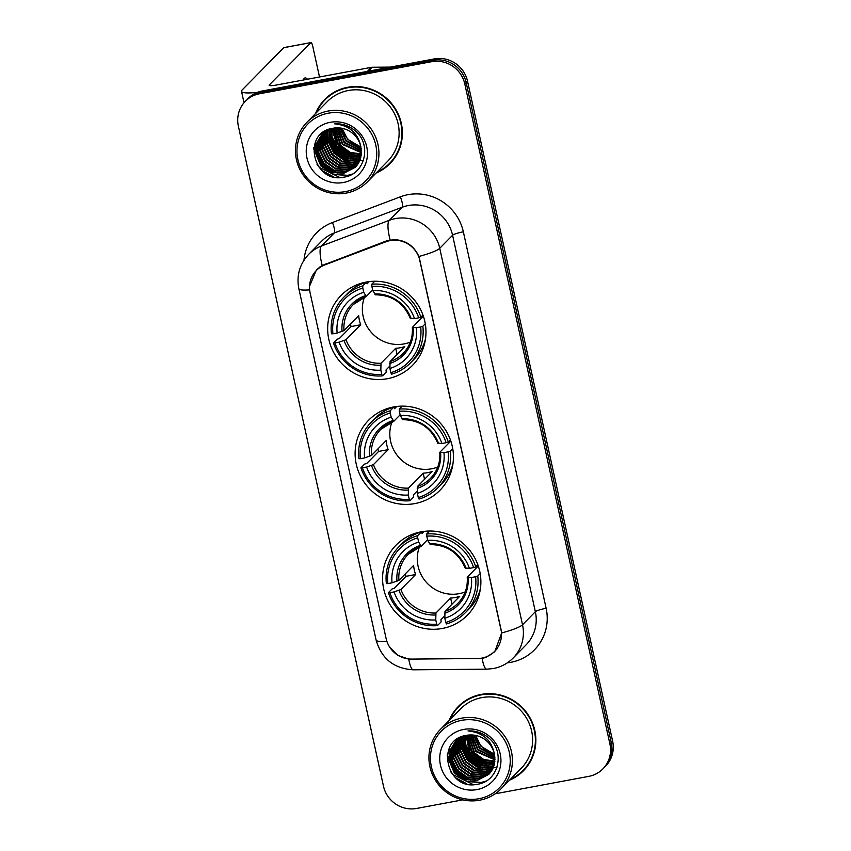 <?xml version="1.0" encoding="UTF-8"?>
<svg xmlns="http://www.w3.org/2000/svg" width="851" height="851" viewBox="0 0 851 851"><rect width="100%" height="100%" fill="white"/><g stroke="black" fill="none" stroke-linecap="round" stroke-linejoin="round"><path stroke-width="1.28" d="M393.651 406.948A49.996 48.294 -135.5 0 0 368.621 420.213A49.996 48.294 -135.5 0 0 361.473 477.954A49.996 48.294 -135.5 0 0 414.894 503.579A49.996 48.294 -135.5 0 0 439.924 490.314A49.996 48.294 -135.5 0 0 447.073 432.585A49.996 48.294 -135.5 0 0 393.651 406.948M421.107 531.843A49.996 48.294 -135.5 0 0 396.087 545.097A49.996 48.294 -135.5 0 0 388.939 602.838A49.996 48.294 -135.5 0 0 442.36 628.463A49.996 48.294 -135.5 0 0 467.38 615.199A49.996 48.294 -135.5 0 0 474.528 557.469A49.996 48.294 -135.5 0 0 421.107 531.843M366.196 282.064A49.996 48.294 -135.5 0 0 341.166 295.329A49.996 48.294 -135.5 0 0 334.017 353.059A49.996 48.294 -135.5 0 0 387.439 378.695A49.996 48.294 -135.5 0 0 412.469 365.43A49.996 48.294 -135.5 0 0 419.617 307.7A49.996 48.294 -135.5 0 0 366.196 282.064M390.077 240.61A25.466 24.605 -135.5 0 0 385.918 241.769L324.986 264.842A25.466 24.605 -135.5 0 0 316.402 270.427A25.466 24.605 -135.5 0 0 310.104 292.85L386.131 638.622A25.466 24.605 -135.5 0 0 411.671 659.089L477.549 658.525A25.466 24.605 -135.5 0 0 494.622 651.355A25.466 24.605 -135.5 0 0 500.92 628.942L419.947 260.661A25.466 24.605 -135.5 0 0 390.077 240.61M376.099 173.03A45.752 44.188 -135.5 0 0 390.013 163.594A45.752 44.188 -135.5 0 0 396.555 110.758A45.752 44.188 -135.5 0 0 347.665 87.302A45.752 44.188 -135.5 0 0 324.763 99.439A45.752 44.188 -135.5 0 0 315.561 113.513M325.454 98.748A45.752 44.188 -135.5 0 0 319.338 107.109M509.589 780.144A45.752 44.188 -135.5 0 0 523.493 770.708A45.752 44.188 -135.5 0 0 530.035 717.872A45.752 44.188 -135.5 0 0 481.155 694.416A45.752 44.188 -135.5 0 0 458.253 706.553A45.752 44.188 -135.5 0 0 449.051 720.627M458.944 705.862A45.752 44.188 -135.5 0 0 452.817 714.223M309.551 286.223L316.444 269.841L322.199 265.491L386.067 241.067L393.8 239.61C405.48 240.035 413.852 245.652 418.915 256.47L501.686 632.953L494.739 651.781L485.676 657.483L482.123 658.366L408.746 659.142L397.981 655.451L389.864 647.42M245.354 101.28L248.098 98.493A28.296 27.338 -135.5 0 1 262.257 90.983L434.35 58.91A28.296 27.338 -135.5 0 1 467.529 81.196L612.635 741.178A28.296 27.338 -135.5 0 1 605.646 766.081L604.274 767.474A28.296 27.338 -135.5 0 0 611.273 742.572L466.157 82.579A28.296 27.338 -135.5 0 0 432.978 60.304L260.895 92.376A28.296 27.338 -135.5 0 0 246.726 99.886A28.296 27.338 -135.5 0 1 260.895 92.376L432.978 60.304A28.296 27.338 -135.5 0 1 466.157 82.579L611.273 742.572A28.296 27.338 -135.5 0 1 604.274 767.474L602.902 768.868A28.296 27.338 -135.5 0 0 609.901 743.965L464.795 83.972A28.296 27.338 -135.5 0 0 431.606 61.697L259.523 93.77A28.296 27.338 -135.5 0 0 245.354 101.28A28.296 27.338 -135.5 0 0 238.365 126.182L383.471 786.164A28.296 27.338 -135.5 0 0 416.65 808.45L462.816 799.844M495.101 793.823L588.743 776.378A28.296 27.338 -135.5 0 0 602.902 768.868M515.919 776.261A45.752 44.188 -135.5 0 0 524.173 769.995M382.439 169.147A45.752 44.188 -135.5 0 0 390.683 162.881M307.509 79.239A30.189 6.478 79.4 0 0 305.084 77.941A30.189 6.478 79.4 0 0 303.275 80.026M328.837 129.331A37.731 36.444 -135.5 0 0 329.029 130.246M329.167 130.831A37.731 36.444 -135.5 0 0 329.784 133.118M330.103 134.118A37.731 36.444 -135.5 0 0 331.773 138.287M332.794 140.319A37.731 36.444 -135.5 0 0 350.58 157.031M352.527 157.871A37.731 36.444 -135.5 0 0 356.42 159.19M357.335 159.435A37.731 36.444 -135.5 0 0 359.356 159.892M360.228 160.052A37.731 36.444 -135.5 0 0 360.867 160.158M362.132 160.328A37.731 36.444 -135.5 0 0 363.451 160.456M257.47 92.344A37.731 5.457 167.6 0 1 241.514 91.344A37.731 5.457 167.6 0 1 242.131 89.993L283.723 47.699A4.712 1.011 -100.6 0 1 283.862 47.613A4.712 1.011 -100.6 0 1 284.021 47.635M319.508 76.994L312.753 46.316A4.712 1.011 79.4 0 0 311.04 42.55A4.712 1.011 79.4 0 0 310.902 42.624L269.31 84.93A9.435 1.362 -12.4 0 0 269.15 85.27A9.435 1.362 -12.4 0 0 276.649 84.983L371.355 67.335A4.712 4.553 44.5 0 1 372.153 67.25L390.407 67.101M345.463 191.603A40.561 39.178 -135.5 0 0 375.791 145.149A40.561 39.178 -135.5 0 0 328.231 113.204A40.561 39.178 -135.5 0 0 297.903 159.669A40.561 39.178 -135.5 0 0 345.463 191.603M346.208 193.081A42.444 40.997 -135.5 0 0 367.462 181.816A42.444 40.997 -135.5 0 0 373.536 132.799A42.444 40.997 -135.5 0 0 328.178 111.034A42.444 40.997 -135.5 0 0 306.924 122.299A42.444 40.997 -135.5 0 0 300.85 171.317A42.444 40.997 -135.5 0 0 346.208 193.081M367.462 181.816L387.662 161.275A42.444 40.997 -135.5 0 0 393.726 112.258A42.444 40.997 -135.5 0 0 348.367 90.493A42.444 40.997 -135.5 0 0 327.124 101.758L306.924 122.299M376.993 172.125A45.273 43.731 -135.5 0 0 389.673 163.254L391.045 161.871A45.273 43.731 -135.5 0 0 396.811 154.531M389.673 163.254A45.273 43.731 -135.5 0 0 396.151 110.97A45.273 43.731 -135.5 0 0 347.772 87.759A45.273 43.731 -135.5 0 0 325.103 99.769A45.273 43.731 -135.5 0 0 316.455 112.609M341.506 136.32L338.996 130.629M342.336 128.352A23.583 22.775 -135.5 0 0 356.399 145.106L360.824 146.585M361.303 149.191L345.804 140.958L340.081 127.98M361.239 148.702L346.229 140.521L340.57 128.044M361.462 151.063L344.091 142.702L338.219 127.841M361.441 150.606L344.517 142.266L338.677 127.863M361.473 152.776L342.379 144.436L336.507 127.841M361.484 152.361L342.804 144L336.922 127.831M361.356 154.382L350.059 152.893L340.666 146.181L334.911 127.969M361.398 153.988L350.293 152.382L341.091 145.744L335.294 127.927M361.143 155.882L348.931 154.861L338.953 147.925L333.401 128.182M361.207 155.52L349.357 154.425L339.379 147.489L333.773 128.118M360.845 157.297L347.219 156.605L337.241 149.659L332.071 139.692L331.996 128.437M360.93 156.956L347.644 156.169L337.666 149.223L332.337 128.363M360.473 158.648L357.356 159.435L345.506 158.339L335.528 151.404L330.188 140.67L330.667 128.756M360.569 158.318L357.792 158.999L345.942 157.903L335.954 150.967L330.656 140.426L330.996 128.671M360.026 159.924L355.644 161.169L343.793 160.084L333.815 153.137L328.422 142.17L329.422 129.129M360.143 159.605L356.08 160.733L344.23 159.648L334.241 152.712L328.848 141.734L329.72 129.033M359.516 161.137L353.931 162.913L342.081 161.828L332.103 154.882L326.71 143.904L327.38 131.799L328.252 129.554M359.654 160.839L354.367 162.477L342.517 161.392L332.539 154.446L327.135 143.479L327.805 131.373L328.539 129.448M358.952 162.286L352.229 164.658L340.379 163.562L330.39 156.627L324.997 145.649L325.667 133.543L327.167 130.012M359.101 162.009L352.654 164.222L340.804 163.126L330.826 156.19L325.422 145.213L326.093 133.107L327.422 129.895M358.324 163.392L350.516 166.392L338.666 165.307L328.688 158.36L323.284 147.393L323.954 135.288L326.167 130.49M358.484 163.115L350.942 165.956L339.092 164.871L329.114 157.935L323.71 146.957L324.391 134.852L326.401 130.373M357.654 164.434L348.804 168.136L336.953 167.051L326.975 160.105L321.572 149.127L322.242 137.022L325.284 130.958M357.824 164.179L349.229 167.7L337.379 166.615L327.401 159.669L322.008 148.702L322.678 136.596L325.497 130.852M356.92 165.424L347.091 169.881L335.241 168.785L325.263 161.85L319.859 150.872L320.54 138.766L324.337 131.682M357.112 165.179L347.516 169.445L335.666 168.349L325.688 161.413L320.295 150.436L320.965 138.33L324.582 131.49M356.144 166.37L345.378 171.615L333.528 170.53L323.55 163.583L318.157 152.616L318.827 140.511L323.412 132.479M356.335 166.136L345.804 171.179L333.954 170.094L323.976 163.158L318.582 152.18L319.253 140.075L323.635 132.277M360.867 146.787A23.583 22.775 -135.5 0 0 333.22 128.214C301.148 132.245 313.008 183.848 343.325 177.221C365.132 175.029 372.451 144.17 354.835 130.49C348.836 125.661 342.07 123.438 334.539 123.81C349.25 125.31 358.037 132.969 360.867 146.787L360.484 158.594L355.314 167.264L343.666 173.359L331.816 172.274L321.838 165.328L316.444 154.35L317.115 142.245L322.529 133.33L325.188 131.022M355.516 167.051L344.091 172.923L332.241 171.838L322.263 164.892L316.87 153.914L317.54 141.819L322.752 133.118M330.231 122.321A31.125 30.072 -135.5 0 0 306.956 157.978A31.125 30.072 -135.5 0 0 343.464 182.486A31.125 30.072 -135.5 0 0 366.738 146.829A31.125 30.072 -135.5 0 0 330.231 122.321M360.952 147.138L347.516 139.213L342.123 128.31M333.709 92.482A45.273 43.731 -135.5 0 0 326.476 98.376L325.103 99.769M339.804 177.487L319.306 167.392L317.019 164.381M352.41 174.04L347.644 175.359L333.188 174.061L321.018 165.647L313.838 147.574M337.294 173.072L322.731 163.913L316.646 152.648M315.955 149.616L315.732 141.362M349.272 160.892L334.72 151.723L328.624 140.458M350.984 159.148L336.422 149.978L330.337 138.724M352.697 157.414L338.134 148.244L332.05 136.979M354.41 155.669L339.847 146.5L333.762 135.235M333.305 176.678L321.997 170.519M351.686 174.444L347.421 175.572L332.975 174.285L320.806 165.871L313.679 148.744M335.092 172.679L322.518 164.126L317.093 154.914M316.008 151.212L315.476 141.926M347.07 160.499L334.496 151.935L329.071 142.734M348.782 158.754L336.209 150.201L330.784 140.989M350.495 157.02L337.921 148.457L332.496 139.245M352.208 155.276L339.634 146.712L334.209 137.511M364.515 297.084A34.902 33.71 -135.5 0 0 370.77 331.784A34.902 33.71 -135.5 0 0 404.087 343.91A34.902 33.71 -135.5 0 0 410.31 342.113M389.843 366.058L386.035 369.93L386.184 372.132L382.524 375.855L381.78 374.376A44.901 43.369 -135.5 0 1 334.943 342.932L339.134 342.145A40.561 39.178 -135.5 0 0 380.844 370.153L381.014 363.239L395.726 348.282A34.902 33.71 -135.5 0 0 400.321 347.74A34.902 33.71 -135.5 0 0 404.778 346.591L390.077 361.547L389.907 368.472A40.561 39.178 -135.5 0 0 416.501 327.731L420.692 326.944A44.901 43.369 -135.5 0 1 390.832 372.685L391.577 374.174A46.784 45.188 -135.5 0 0 410.522 362.834A46.784 45.188 -135.5 0 0 422.851 326.263L420.692 326.944M362.803 288.074L362.739 285.893A46.784 45.188 -135.5 0 0 343.793 297.233A46.784 45.188 -135.5 0 0 331.465 333.805L332.943 333.815A44.901 43.369 -135.5 0 1 362.803 288.074L363.728 292.287A40.561 39.178 -135.5 0 0 337.134 333.028L343.995 330.603L358.696 315.647A34.902 33.71 -135.5 0 0 360.707 324.763L345.995 339.719L339.134 342.145M372.642 289.968L366.324 296.403L353.314 304.509A34.902 33.71 -135.5 0 0 343.995 330.603M334.943 342.932L333.464 342.921L337.134 339.198L339.315 338.56L351.123 326.55A44.805 43.284 44.5 0 1 350.389 324.103M362.739 285.893L366.409 282.17L367.1 283.808L369.281 281.596M410.522 362.834L414.182 359.111A46.784 45.188 -135.5 0 0 425.532 338.719M366.409 282.17A46.784 45.188 -135.5 0 0 347.463 293.499L343.793 297.233M425.277 323.795L422.851 326.263M333.464 342.921A46.784 45.188 -135.5 0 0 382.524 375.855M390.832 372.685L389.907 368.472M380.844 370.153L381.78 374.376M337.134 333.028L332.943 333.815M416.501 327.731L412.405 327.348L423.373 316.189M366.324 296.403L363.728 292.287M389.769 363.515A36.285 35.051 -135.5 0 0 413.139 327.709L412.405 327.348M374.706 281.245L371.802 284.202L371.855 286.383A44.901 43.369 -135.5 0 1 418.692 317.827L420.851 317.146A46.784 45.188 -135.5 0 0 371.802 284.202M420.851 317.146L422.958 315.008M418.692 317.827L414.501 318.614A40.561 39.178 -135.5 0 0 372.791 290.606L371.855 286.383M410.405 318.231L414.501 318.614M372.791 290.606L375.376 294.712M351.123 326.55L360.707 324.763M395.726 348.282L397.077 354.431M391.971 421.979A34.902 33.71 -135.5 0 0 398.236 456.668A34.902 33.71 -135.5 0 0 431.542 468.805A34.902 33.71 -135.5 0 0 437.765 467.008M417.298 490.953L413.49 494.814L413.639 497.016L409.98 500.75L409.235 499.26A44.901 43.369 -135.5 0 1 362.409 467.816L366.6 467.039A40.561 39.178 -135.5 0 0 408.31 495.037L408.48 488.123L423.181 473.167A34.902 33.71 -135.5 0 0 427.776 472.635A34.902 33.71 -135.5 0 0 432.244 471.475L417.533 486.432L417.362 493.357A40.561 39.178 -135.5 0 0 443.956 452.615L448.147 451.828A44.901 43.369 -135.5 0 1 418.288 497.569L419.032 499.058A46.784 45.188 -135.5 0 0 437.978 487.719A46.784 45.188 -135.5 0 0 450.317 451.147L448.147 451.828M390.258 412.958L390.194 410.778A46.784 45.188 -135.5 0 0 371.259 422.117A46.784 45.188 -135.5 0 0 358.92 458.689L360.399 458.7A44.901 43.369 -135.5 0 1 390.258 412.958L391.183 417.181A40.561 39.178 -135.5 0 0 364.59 457.923L371.451 455.487L386.163 440.531A34.902 33.71 -135.5 0 0 388.162 449.647L373.451 464.603L366.6 467.039M400.108 414.852L393.779 421.288L380.769 429.393A34.902 33.71 -135.5 0 0 371.451 455.487M362.409 467.816L360.93 467.805L364.59 464.082L366.77 463.444L378.589 451.434A44.805 43.284 44.5 0 1 377.844 448.988M390.194 410.778L393.864 407.055L394.556 408.703L396.736 406.48M437.978 487.719L441.648 483.996A46.784 45.188 -135.5 0 0 452.987 463.604M393.864 407.055A46.784 45.188 -135.5 0 0 374.919 418.394L371.259 422.117M452.743 448.679L450.317 451.147M360.93 467.805A46.784 45.188 -135.5 0 0 409.98 500.75M418.288 497.569L417.362 493.357M408.31 495.037L409.235 499.26M364.59 457.923L360.399 458.7M443.956 452.615L439.861 452.232L450.828 441.084M393.779 421.288L391.183 417.181M417.224 488.4A36.285 35.051 -135.5 0 0 440.595 452.594L439.861 452.232M402.161 406.129L399.257 409.086L399.321 411.267A44.901 43.369 -135.5 0 1 446.147 442.711L448.307 442.031A46.784 45.188 -135.5 0 0 399.257 409.086M448.307 442.031L450.413 439.893M446.147 442.711L441.956 443.499A40.561 39.178 -135.5 0 0 400.247 415.49L399.321 411.267M437.861 443.116L441.956 443.499M400.247 415.49L402.842 419.596M378.589 451.434L388.162 449.647M423.181 473.167L424.532 479.315M419.437 546.863A34.902 33.71 -135.5 0 0 425.691 581.552A34.902 33.71 -135.5 0 0 459.008 593.69A34.902 33.71 -135.5 0 0 465.231 591.892M444.754 615.837L440.956 619.709L441.105 621.911L437.435 625.634L436.691 624.145A44.901 43.369 -135.5 0 1 389.864 592.7L394.056 591.924A40.561 39.178 -135.5 0 0 435.765 619.932L435.935 613.007L450.647 598.051A34.902 33.71 -135.5 0 0 455.242 597.519A34.902 33.71 -135.5 0 0 459.7 596.36L444.988 611.326L444.818 618.241A40.561 39.178 -135.5 0 0 471.422 577.499L475.613 576.723A44.901 43.369 -135.5 0 1 445.754 622.464L446.498 623.943A46.784 45.188 -135.5 0 0 465.433 612.603A46.784 45.188 -135.5 0 0 477.773 576.031L475.613 576.723M417.713 537.843L417.66 535.662A46.784 45.188 -135.5 0 0 398.715 547.002A46.784 45.188 -135.5 0 0 386.375 583.573L387.854 583.584A44.901 43.369 -135.5 0 1 417.713 537.843L418.649 542.066A40.561 39.178 -135.5 0 0 392.045 582.807L398.906 580.382L413.618 565.415A34.902 33.71 -135.5 0 0 415.618 574.531L400.917 589.498L394.056 591.924M427.564 539.736L421.234 546.172L408.225 554.278A34.902 33.71 -135.5 0 0 398.906 580.382M389.864 592.7L388.386 592.69L392.045 588.966L394.236 588.328L406.044 576.318A44.805 43.284 44.5 0 1 405.31 573.872M417.66 535.662L421.319 531.939L422.022 533.588L424.202 531.364M465.433 612.603L469.103 608.88A46.784 45.188 -135.5 0 0 480.443 588.498M421.319 531.939A46.784 45.188 -135.5 0 0 402.374 543.278L398.715 547.002M480.198 573.563L477.773 576.031M388.386 592.69A46.784 45.188 -135.5 0 0 437.435 625.634M445.754 622.464L444.818 618.241M435.765 619.932L436.691 624.145M392.045 582.807L387.854 583.584M471.422 577.499L467.327 577.116L478.283 565.968M421.234 546.172L418.649 542.066M444.679 613.284A36.285 35.051 -135.5 0 0 468.05 577.478L467.327 577.116M429.617 531.024L426.713 533.981L426.776 536.162A44.901 43.369 -135.5 0 1 473.603 567.606L475.773 566.915A46.784 45.188 -135.5 0 0 426.713 533.981M475.773 566.915L477.868 564.777M473.603 567.606L469.412 568.383A40.561 39.178 -135.5 0 0 427.702 540.374L426.776 536.162M465.316 568L469.412 568.383M427.702 540.374L430.298 544.48M406.044 576.318L415.618 574.531M450.647 598.051L451.998 604.199M462.327 736.445A37.731 36.444 -135.5 0 0 462.519 737.36M462.646 737.945A37.731 36.444 -135.5 0 0 463.263 740.232M463.582 741.232A37.731 36.444 -135.5 0 0 465.252 745.402M466.274 747.433A37.731 36.444 -135.5 0 0 484.059 764.145M486.006 764.985A37.731 36.444 -135.5 0 0 489.91 766.304M490.814 766.549A37.731 36.444 -135.5 0 0 492.846 767.006M493.708 767.166A37.731 36.444 -135.5 0 0 494.346 767.272M495.527 767.432A37.731 36.444 -135.5 0 0 495.601 767.442A37.731 36.444 -135.5 0 0 496.931 767.57M478.953 798.717A40.561 39.178 -135.5 0 0 509.281 752.263A40.561 39.178 -135.5 0 0 461.71 720.318A40.561 39.178 -135.5 0 0 431.383 766.783A40.561 39.178 -135.5 0 0 478.953 798.717M479.698 800.195A42.444 40.997 -135.5 0 0 500.941 788.93A42.444 40.997 -135.5 0 0 507.015 739.913A42.444 40.997 -135.5 0 0 461.657 718.148A42.444 40.997 -135.5 0 0 440.403 729.413A42.444 40.997 -135.5 0 0 434.34 778.431A42.444 40.997 -135.5 0 0 479.698 800.195M500.941 788.93L521.142 768.389A42.444 40.997 -135.5 0 0 527.216 719.372A42.444 40.997 -135.5 0 0 481.857 697.607A42.444 40.997 -135.5 0 0 460.604 708.872L440.403 729.413M510.472 779.239A45.273 43.731 -135.5 0 0 523.163 770.368L524.524 768.985A45.273 43.731 -135.5 0 0 530.301 761.645M523.163 770.368A45.273 43.731 -135.5 0 0 529.63 718.084A45.273 43.731 -135.5 0 0 481.251 694.873A45.273 43.731 -135.5 0 0 458.583 706.883A45.273 43.731 -135.5 0 0 449.934 719.723M474.986 743.434L472.475 737.743M475.826 735.466A23.583 22.775 -135.5 0 0 489.889 752.22L494.303 753.699M494.782 756.305L479.283 748.072L473.56 735.094M494.718 755.816L479.709 747.635L474.06 735.158M494.942 758.177L477.571 749.816L471.709 734.956M494.92 757.72L477.996 749.38L472.156 734.977M494.952 759.89L475.858 751.55L469.986 734.956M494.963 759.475L476.283 751.114L470.401 734.945M494.835 761.496L483.538 760.007L474.145 753.295L468.39 735.083M494.878 761.102L483.772 759.496L474.571 752.858L468.784 735.041M494.622 762.996L482.411 761.975L472.433 755.028L466.88 735.296M494.686 762.624L482.836 761.539L472.869 754.603L467.252 735.232M494.325 764.411L480.698 763.719L470.72 756.773L465.561 746.806L465.476 735.551M494.41 764.07L481.134 763.283L471.156 756.337L465.816 735.477M493.952 765.762L490.846 766.549L478.996 765.453L469.007 758.518L463.667 747.784L464.146 735.87M494.059 765.432L491.272 766.113L479.421 765.017L469.444 758.081L464.135 747.54L464.476 735.785M493.506 767.038L489.134 768.283L477.283 767.198L467.305 760.251L461.902 749.284L462.901 736.243M493.623 766.719L489.559 767.847L477.709 766.762L467.731 759.826L462.338 748.848L463.21 736.147M493.006 768.251L487.421 770.027L475.571 768.942L465.593 761.996L460.189 751.018L460.859 738.913L461.731 736.668M493.133 767.953L487.846 769.591L475.996 768.506L466.018 761.56L460.625 750.593L462.019 736.562M492.431 769.4L485.708 771.772L473.858 770.676L463.88 763.741L458.476 752.763L459.157 740.657L460.646 737.126M492.58 769.113L486.134 771.336L474.284 770.24L464.306 763.304L458.912 752.327L459.583 740.221L460.912 737.009M491.814 770.495L483.996 773.506L472.145 772.421L462.167 765.475L456.774 754.507L457.444 742.402L459.646 737.604M491.974 770.229L484.421 773.07L472.571 771.985L462.593 765.038L457.2 754.071L457.87 741.966L459.891 737.487M491.133 771.549L482.283 775.25L470.433 774.165L460.455 767.219L455.062 756.241L455.732 744.136L458.763 738.072M491.304 771.293L482.708 774.814L470.858 773.729L460.88 766.783L455.487 755.805L456.157 743.7L458.976 737.966M490.399 772.538L480.57 776.995L468.72 775.899L458.742 768.964L453.349 757.986L454.019 745.88L457.817 738.796M490.591 772.293L480.996 776.559L469.146 775.463L459.168 768.527L453.774 757.55L454.445 745.444L458.061 738.604M489.623 773.485L478.858 778.729L467.008 777.644L457.03 770.698L451.636 759.73L452.306 747.625L456.891 739.593M489.825 773.251L479.283 778.293L467.433 777.208L457.455 770.261L452.062 759.294L452.732 747.189L457.125 739.391M494.357 753.901A23.583 22.775 -135.5 0 0 466.699 735.328C434.638 739.349 446.488 790.962 476.805 784.335C498.612 782.143 505.941 751.284 488.325 737.604C482.315 732.775 475.549 730.552 468.018 730.924C482.74 732.424 491.516 740.083 494.357 753.901L493.963 765.709L488.793 774.378L477.145 780.473L465.295 779.388L455.317 772.442L449.924 761.464L450.594 749.359L456.019 740.444L458.668 738.136M489.006 774.165L477.581 780.037L465.731 778.952L455.742 772.006L450.349 761.028L451.019 748.923L456.232 740.232M463.721 729.435A31.125 30.072 -135.5 0 0 440.446 765.092A31.125 30.072 -135.5 0 0 476.943 789.6A31.125 30.072 -135.5 0 0 500.218 753.943A31.125 30.072 -135.5 0 0 463.721 729.435M494.431 754.252L480.996 746.327L475.613 735.424M467.199 699.596A45.273 43.731 -135.5 0 0 459.955 705.49L458.583 706.883M473.284 784.601L452.796 774.506L450.509 771.495M485.889 781.154L481.123 782.473L466.678 781.175L454.508 772.761L447.328 754.688M470.773 780.186L456.221 771.027L450.126 759.762M449.434 756.73L449.211 748.476M482.762 768.006L468.199 758.837L462.104 747.572M484.474 766.262L469.912 757.092L463.816 745.838M486.176 764.517L471.624 755.358L465.529 744.093M487.889 762.783L473.337 753.614L467.242 742.349M466.784 783.792L455.476 777.633M485.176 781.558L480.911 782.686L466.465 781.399L454.296 772.985L447.169 755.858M468.571 779.793L455.998 771.24L450.573 762.028M449.488 758.326L448.956 749.04M480.56 767.613L467.986 759.049L462.561 749.848M482.272 765.868L469.699 757.316L464.274 748.103M483.985 764.124L471.411 755.571L465.986 746.359M485.687 762.39L473.113 753.826L467.688 744.625M385.918 241.769L386.907 240.759M324.986 264.842L326.007 263.799M303.977 260.215A47.167 45.56 44.5 0 1 332.443 222.526L400.332 196.826A47.167 45.56 44.5 0 1 463.348 231.802L546.129 608.284A9.435 1.362 -12.4 0 0 535.353 611.72L452.583 235.238A37.731 36.444 -135.5 0 0 408.342 205.527A37.731 36.444 -135.5 0 0 402.172 207.25L334.283 232.951A37.731 36.444 -135.5 0 0 321.561 241.237L308.722 254.3A37.731 36.444 44.5 0 1 321.444 246.013A33.019 7.808 69.3 0 0 322.199 265.491M546.129 608.284A47.167 45.56 44.5 0 1 510.866 662.312A47.167 45.56 44.5 0 1 507.356 662.823M526.035 644.92A37.731 36.444 -135.5 0 0 535.353 611.72L522.525 624.772A37.731 36.444 44.5 0 1 513.196 657.983L526.035 644.92M332.443 222.526A9.435 2.234 -110.7 0 1 334.283 232.951L321.444 246.013L389.332 220.303A37.731 36.444 44.5 0 1 395.502 218.579A37.731 36.444 44.5 0 1 439.744 248.29A33.019 4.776 167.6 0 1 418.915 256.47M390.13 239.95A33.019 7.808 69.3 0 1 389.332 220.303L402.172 207.25A9.435 2.234 -110.7 0 0 400.332 196.826M501.686 632.953A33.019 4.776 -12.4 0 0 522.525 624.772L439.744 248.29L452.583 235.238A9.435 1.362 -12.4 0 1 463.348 231.802M386.865 641.271A33.019 4.776 167.6 0 1 376.121 640.09L298.85 288.68A33.019 4.776 -12.4 0 0 309.636 289.861M408.746 659.142A33.019 6.148 89.5 0 0 413.373 669.811C393.97 668.652 381.546 658.748 376.121 640.09M482.123 658.366A33.019 6.148 89.5 0 0 486.772 669.173L413.373 669.811M609.901 743.965L612.635 741.178M464.795 83.972L467.529 81.196M431.606 61.697L434.35 58.91M259.523 93.77L262.257 90.983M269.437 85.515L269.31 84.93M367.366 71.388L371.355 67.335M310.902 42.624L283.723 47.699M372.153 67.25L368.249 71.229M328.656 129.405A37.731 36.444 -135.5 0 0 328.911 130.65M329.05 131.256A37.731 36.444 -135.5 0 0 329.731 133.671M330.082 134.735A37.731 36.444 -135.5 0 0 331.964 139.224M333.166 141.457A37.731 36.444 -135.5 0 0 349.463 156.754M351.633 157.754A37.731 36.444 -135.5 0 0 355.846 159.254M356.814 159.52A37.731 36.444 -135.5 0 0 358.962 160.02M360.143 160.243A37.731 36.444 -135.5 0 0 360.686 160.328M361.898 160.499A37.731 36.444 -135.5 0 0 361.941 160.499A37.731 36.444 -135.5 0 0 363.388 160.648M345.995 339.719A34.902 33.71 -135.5 0 0 381.014 363.239M366.1 296.478A34.902 33.71 -135.5 0 0 353.314 304.509M344.049 340.591A36.285 35.051 -135.5 0 0 380.705 365.196M365.419 295.669A36.285 35.051 -135.5 0 0 342.049 331.475M390.077 361.547A34.902 33.71 -135.5 0 0 403.087 353.442C409.884 346.293 412.969 337.645 412.331 327.497M411.129 318.593A36.285 35.051 -135.5 0 0 374.483 293.978M373.451 464.603A34.902 33.71 -135.5 0 0 408.48 488.123M393.556 421.362A34.902 33.71 -135.5 0 0 380.769 429.393M371.515 465.476A36.285 35.051 -135.5 0 0 408.172 490.091M392.875 420.554A36.285 35.051 -135.5 0 0 369.504 456.359M417.533 486.432A34.902 33.71 -135.5 0 0 430.542 478.326C437.35 471.177 440.424 462.529 439.786 452.381M438.595 443.477A36.285 35.051 -135.5 0 0 401.938 418.862M400.917 589.498A34.902 33.71 -135.5 0 0 435.935 613.007M421.011 546.246A34.902 33.71 -135.5 0 0 408.225 554.278M398.97 590.36A36.285 35.051 -135.5 0 0 435.627 614.975M420.341 545.438A36.285 35.051 -135.5 0 0 396.97 581.244M444.988 611.326A34.902 33.71 -135.5 0 0 457.998 603.221C464.806 596.062 467.88 587.413 467.242 577.276M466.05 568.362A36.285 35.051 -135.5 0 0 429.393 543.757M462.136 736.519A37.731 36.444 -135.5 0 0 462.391 737.764M462.54 738.37A37.731 36.444 -135.5 0 0 463.21 740.785M463.561 741.849A37.731 36.444 -135.5 0 0 465.444 746.338M466.646 748.572A37.731 36.444 -135.5 0 0 482.942 763.868M485.113 764.868A37.731 36.444 -135.5 0 0 489.325 766.368M490.293 766.634A37.731 36.444 -135.5 0 0 492.452 767.134M493.633 767.357A37.731 36.444 -135.5 0 0 494.165 767.442M495.378 767.602A37.731 36.444 -135.5 0 0 495.42 767.613A37.731 36.444 -135.5 0 0 496.878 767.762M316.402 270.427L319.763 267.012M494.622 651.355L497.463 648.462M486.772 669.173L493.346 668.546C501.037 667.056 507.653 663.535 513.196 657.983M298.85 288.68C296.339 275.575 299.626 264.108 308.722 254.3M244.014 102.748L241.514 91.344M283.862 47.613L311.04 42.55M423.787 346.517L421.894 348.442M359.888 283.691L357.994 285.617M375.217 294.797C391.875 294.978 403.587 302.85 410.331 318.412M451.243 471.401L449.349 473.326M387.343 408.576L385.45 410.501M402.672 419.681C419.33 419.862 431.042 427.734 437.786 443.297M478.698 596.296L476.815 598.21M414.799 533.46L412.916 535.385M430.127 544.566C446.796 544.746 458.498 552.618 465.242 568.181"/></g></svg>
